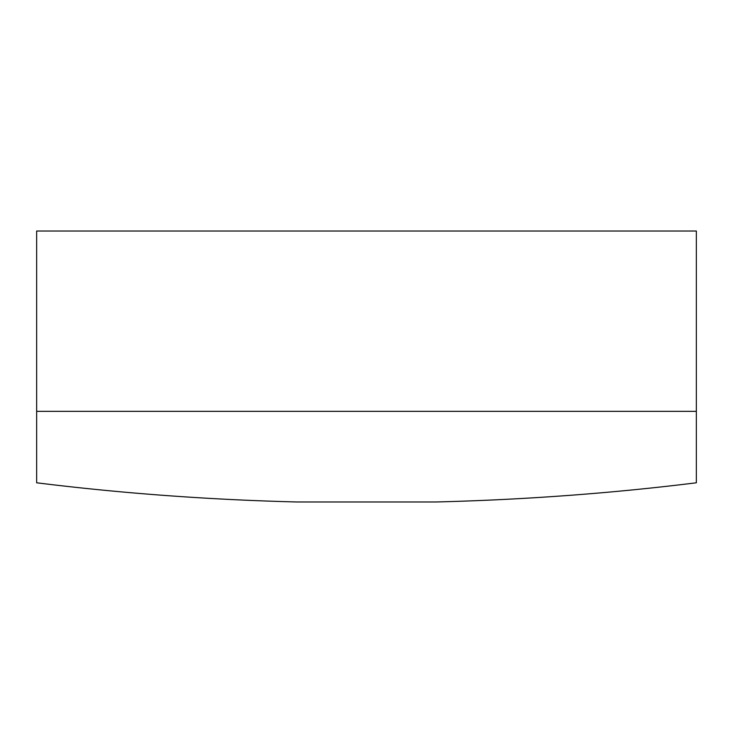 <?xml version="1.0" encoding="UTF-8"?>
<svg xmlns="http://www.w3.org/2000/svg" width="733" height="733" viewBox="0 0 733 733"><rect width="100%" height="100%" fill="white"/><g stroke="black" fill="none" stroke-linecap="round" stroke-linejoin="round"><path stroke-width="1.1" d="M696.35 411.35L696.35 231.023L36.65 231.023L36.65 482.79A1129.003 459.692 180 0 0 297.057 501.977L435.943 501.977A1129.003 459.692 180 0 0 696.35 482.79L696.35 411.35L36.65 411.35"/></g></svg>

